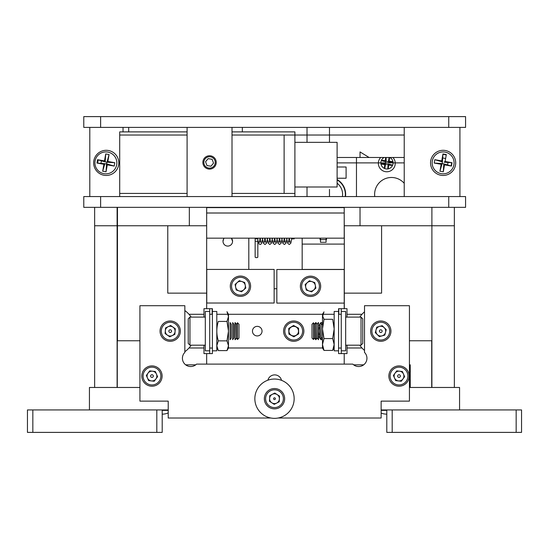 <?xml version="1.0" encoding="UTF-8"?>
<svg xmlns="http://www.w3.org/2000/svg" width="549" height="549" viewBox="0 0 549 549"><rect width="100%" height="100%" fill="white"/><g stroke="black" fill="none" stroke-linecap="round" stroke-linejoin="round"><path stroke-width="0.82" d="M168.22 409.931L89.439 409.931L89.439 387.47L139.926 387.47M516.163 409.931L521.55 409.931L521.55 432.386L516.163 432.386L516.163 409.931L459.561 409.931L459.561 387.47L409.437 387.47M459.561 409.931L381.136 409.931M270.877 418.015L168.22 418.015L168.22 401.127L139.926 401.127L139.926 305.718L184.841 305.718L184.841 352.396A8.283 8.283 0 0 0 184.841 364.111A8.283 8.283 0 0 0 196.556 364.111L352.801 364.111A8.283 8.283 0 0 0 364.515 364.111A8.283 8.283 0 0 0 364.515 352.396L364.515 305.718L409.437 305.718L409.437 401.127L381.136 401.127L381.136 418.015L278.123 418.015M281.513 380.34A7.007 7.007 0 0 0 267.885 380.196A7.007 7.007 0 0 1 281.513 380.34M359.794 317.102A25.247 25.247 0 0 1 364.515 311.832M364.515 350.454A25.247 25.247 0 0 1 359.794 345.177M262.038 331.143A4.783 4.783 0 0 0 257.255 326.36A4.783 4.783 0 0 0 252.465 331.143A4.783 4.783 0 0 0 257.255 335.926A4.783 4.783 0 0 0 262.038 331.143M298.512 331.143A4.783 4.783 0 0 0 293.722 326.36A4.783 4.783 0 0 0 288.939 331.143A4.783 4.783 0 0 0 293.722 335.926A4.783 4.783 0 0 0 298.512 331.143M189 347.984L203.967 347.984M333.977 347.984L332.667 350.427L334.169 344.498L332.667 338.568L334.169 328.926L332.667 319.285L323.992 319.285L322.489 328.926L322.489 347.984L228.487 347.984L228.487 345.733L226.984 340.867L218.31 340.867L216.807 345.733L218.31 350.591L217.15 347.984M347.009 347.984L361.976 347.984M361.976 314.296L347.009 314.296M334.169 314.296L322.682 314.296M322.579 316.423L323.992 311.859L322.489 315.572L322.489 314.296L228.487 314.296L226.984 311.695L228.487 316.553L228.487 314.296M228.137 314.296L216.807 314.296M203.967 314.296L189 314.296M184.841 310.576A25.247 25.247 0 0 1 191.182 317.102M191.182 345.177A25.247 25.247 0 0 1 184.841 351.703M185.665 364.831L195.739 364.831L185.665 364.831M353.625 364.831L363.692 364.831L353.625 364.831M409.437 364.831L410.24 364.831L409.437 364.831M410.24 364.831L410.24 387.292L410.24 364.831M206.671 364.111L206.671 353.604M248.807 238.163L248.807 269.422L206.671 269.422L206.671 308.682L206.671 238.163L344.305 238.163L344.305 308.682L344.305 269.422L302.17 269.422L302.17 244.092L344.305 244.092M344.216 364.111L344.216 353.604M344.216 308.682L344.216 303.11L276.833 303.11L276.833 269.511L344.216 269.511L344.216 303.11M206.671 238.163L206.671 207.618L344.216 207.618L344.216 238.163M320.046 238.163L320.046 239.597L326.065 239.597L326.065 242.294L320.499 242.294L320.499 238.163M302.17 244.092L302.17 238.163M326.065 238.163L326.065 239.597L326.518 239.597L326.518 238.163M338.568 353.604L338.568 348.032L341.265 348.032L341.265 353.604L338.568 353.604M338.568 348.032L338.568 308.682L347.009 308.682L347.009 317.102M341.265 353.604L347.009 353.604L347.009 345.177M341.265 348.032L341.265 314.254L338.568 314.254L338.568 308.682M341.265 308.682L341.265 314.254L341.265 308.682M344.216 215.702L344.305 238.163M244.655 288.74L244.998 288.74M274.143 288.74L276.833 288.74M314.776 288.74L315.174 288.74M344.216 288.74L344.305 269.422M206.76 303.021L274.143 303.021L274.143 269.422L206.76 269.422L206.76 303.021M212.408 353.604L209.711 353.604L209.711 348.032L212.408 348.032L212.408 353.604M212.408 348.032L212.408 308.682L212.408 314.254L209.711 314.254L209.711 348.032M209.711 314.254L209.711 308.682L209.711 314.254M209.711 353.604L203.967 353.604L203.967 345.177M212.161 314.254L212.161 308.682L203.967 308.682L203.967 317.102M223.155 242.507L223.518 243.468M223.663 238.877L223.004 241.306L223.663 238.877M232.57 241.306L231.39 238.163A4.783 4.783 0 0 1 232.57 241.306C232.179 243.674 232.179 243.674 232.57 241.306C232.179 243.674 232.179 243.674 232.57 241.306A4.783 4.783 0 0 1 227.787 246.089A4.783 4.783 0 0 1 224.177 238.163M231.911 238.877L232.426 240.139M206.671 308.682L206.671 269.422M398.478 380.924A4.893 4.893 0 0 0 403.494 374.089A4.893 4.893 0 0 0 395.067 373.162A4.893 4.893 0 0 0 398.478 380.924M400.097 376.854A1.345 1.345 0 0 1 398.217 377.149A1.345 1.345 0 0 1 397.929 375.262A1.345 1.345 0 0 1 399.809 374.974A1.345 1.345 0 0 1 400.097 376.854M406.185 381.322A8.894 8.894 0 0 0 404.277 368.894A8.894 8.894 0 0 0 391.842 370.795A8.894 8.894 0 0 0 393.75 383.229A8.894 8.894 0 0 0 406.185 381.322M407.193 382.07A10.15 10.15 0 0 0 405.018 367.878A10.15 10.15 0 0 0 390.833 370.053A10.15 10.15 0 0 0 393.009 384.245A10.15 10.15 0 0 0 407.193 382.07M401.285 381.239L395.664 380.615L393.393 375.441L396.742 370.884L402.362 371.501L404.634 376.676L401.285 381.239M372.174 328.899A8.894 8.894 0 0 0 378.529 339.749A8.894 8.894 0 0 0 389.385 333.387A8.894 8.894 0 0 0 383.024 322.538A8.894 8.894 0 0 0 372.174 328.899M370.952 328.577A10.15 10.15 0 0 0 378.213 340.963A10.15 10.15 0 0 0 390.6 333.703A10.15 10.15 0 0 0 383.339 321.316A10.15 10.15 0 0 0 370.952 328.577M379.345 336.612L384.801 335.116L386.228 329.64L382.207 325.674L376.751 327.17L375.324 332.639L379.345 336.612M385.515 332.378A4.893 4.893 0 0 0 382.015 326.401A4.893 4.893 0 0 0 376.038 329.908A4.893 4.893 0 0 0 379.537 335.878A4.893 4.893 0 0 0 385.515 332.378M379.476 330.8A1.345 1.345 0 0 1 381.116 329.839A1.345 1.345 0 0 1 382.083 331.479A1.345 1.345 0 0 1 380.436 332.447A1.345 1.345 0 0 1 379.476 330.8M165.16 338.472A8.894 8.894 0 0 0 177.526 336.18A8.894 8.894 0 0 0 175.241 323.814A8.894 8.894 0 0 0 162.875 326.099A8.894 8.894 0 0 0 165.16 338.472M164.446 339.508A10.15 10.15 0 0 0 178.562 336.894A10.15 10.15 0 0 0 175.954 322.778A10.15 10.15 0 0 0 161.838 325.392A10.15 10.15 0 0 0 164.446 339.508M174.857 334.348L175.303 328.707L170.643 325.509L165.544 327.938L165.098 333.572L169.758 336.777L174.857 334.348M172.976 327.108A4.893 4.893 0 0 0 166.169 328.371A4.893 4.893 0 0 0 167.424 335.178A4.893 4.893 0 0 0 174.232 333.916A4.893 4.893 0 0 0 172.976 327.108M169.435 332.255A1.345 1.345 0 0 1 169.092 330.381A1.345 1.345 0 0 1 170.965 330.031A1.345 1.345 0 0 1 171.309 331.905A1.345 1.345 0 0 1 169.435 332.255M151.428 380.924A4.893 4.893 0 0 0 156.444 374.089A4.893 4.893 0 0 0 148.017 373.162A4.893 4.893 0 0 0 151.428 380.924M153.047 376.854A1.345 1.345 0 0 1 151.167 377.149A1.345 1.345 0 0 1 150.879 375.262A1.345 1.345 0 0 1 152.759 374.974A1.345 1.345 0 0 1 153.047 376.854M159.135 381.322A8.894 8.894 0 0 0 157.227 368.894A8.894 8.894 0 0 0 144.792 370.795A8.894 8.894 0 0 0 146.7 383.229A8.894 8.894 0 0 0 159.135 381.322M160.143 382.07A10.15 10.15 0 0 0 157.968 367.878A10.15 10.15 0 0 0 143.783 370.053A10.15 10.15 0 0 0 145.959 384.245A10.15 10.15 0 0 0 160.143 382.07M149.692 370.884L146.343 375.441L148.614 380.615L154.235 381.239L157.584 376.676L155.312 371.501L149.692 370.884M341.265 350.818L345.671 350.818L345.671 311.468L341.265 311.468M338.568 350.818L334.169 350.818L334.169 311.468L338.568 311.468M212.408 350.818L216.807 350.818L216.807 311.468L212.408 311.468M209.711 311.468L205.305 311.468L205.305 350.818L209.711 350.818M228.487 345.733L226.984 350.591L228.487 345.733L228.487 316.553L226.984 311.695M226.984 340.867L228.487 331.143L226.984 321.419L228.487 316.553M218.31 350.591L226.984 350.591L228.487 347.984M218.31 340.867C216.333 334.362 216.333 327.883 218.31 321.419L226.984 321.419M322.489 347.984L323.992 350.427L322.489 344.498L323.992 338.568L322.489 328.926L322.489 323.251M332.667 338.568L323.992 338.568M332.667 350.427L323.992 350.427M322.489 346.707L322.489 344.498M323.992 319.285L322.489 315.572L322.489 328.926M189.947 345.177L188.238 343.475L188.238 318.811L189.947 317.102L189.947 345.177L205.305 345.177M237.484 339.522L238.993 338.006L238.993 324.281L237.484 322.764L237.484 339.522L236.42 338.006L236.42 324.281L237.484 322.764M236.42 324.281L235.02 322.606L235.02 339.673L235.253 322.606M236.42 338.006L235.253 339.673M231.273 338.006L231.273 324.281L230.106 322.606L230.106 339.673L231.273 338.006M228.487 338.314L228.487 323.972M233.847 338.006L233.847 324.281L232.68 322.606L232.68 339.673L233.847 338.006M362.738 318.811L362.738 343.475L361.029 345.177L361.029 317.102L362.738 318.811M311.983 324.281L311.983 338.006L313.493 339.522L313.493 322.764L311.983 324.281M314.556 338.006L315.723 339.673L315.723 322.606L314.556 324.281L314.556 338.006L313.493 339.522M315.723 322.606L315.956 339.673L317.13 338.006L318.53 339.673L318.53 322.606L318.296 339.673M318.296 322.606L317.13 324.281L317.13 338.006M320.87 322.606L319.703 324.281L319.703 338.006L321.103 339.673L321.103 322.606L320.87 339.673M322.489 323.972L322.489 338.314M298.375 338.726A8.894 8.894 0 0 0 301.305 326.49A8.894 8.894 0 0 0 289.076 323.56A8.894 8.894 0 0 0 286.146 335.789A8.894 8.894 0 0 0 298.375 338.726M299.033 339.797A10.15 10.15 0 0 0 302.375 325.832A10.15 10.15 0 0 0 288.417 322.489A10.15 10.15 0 0 0 285.075 336.448A10.15 10.15 0 0 0 299.033 339.797M298.546 328.185L298.697 333.84L293.873 336.791L288.904 334.101L288.753 328.446L293.578 325.488L298.546 328.185M322.489 323.732A8.894 8.894 0 0 0 321.103 324.871M319.703 326.71A8.894 8.894 0 0 0 318.53 330.69M318.53 331.589A8.894 8.894 0 0 0 319.703 335.569M321.103 337.409A8.894 8.894 0 0 0 322.489 338.548M322.489 322.263A10.15 10.15 0 0 0 321.103 323.189M319.703 324.541A10.15 10.15 0 0 0 318.53 326.23M318.53 336.057A10.15 10.15 0 0 0 319.703 337.745M321.103 339.097A10.15 10.15 0 0 0 322.489 340.023M334.169 323.567A10.15 10.15 0 0 0 333.586 323.087M234.567 279.558A8.894 8.894 0 0 0 233.785 292.109A8.894 8.894 0 0 0 246.336 292.892A8.894 8.894 0 0 0 247.119 280.34A8.894 8.894 0 0 0 234.567 279.558M233.73 278.611A10.15 10.15 0 0 0 232.845 292.94A10.15 10.15 0 0 0 247.174 293.832A10.15 10.15 0 0 0 248.059 279.503A10.15 10.15 0 0 0 233.73 278.611M239.33 280.683L244.689 282.481L245.815 288.026L241.574 291.766L236.214 289.968L235.096 284.423L239.33 280.683M243.694 289.893A4.893 4.893 0 0 0 244.12 282.982A4.893 4.893 0 0 0 237.209 282.557A4.893 4.893 0 0 0 236.784 289.467A4.893 4.893 0 0 0 243.694 289.893M304.64 279.647A8.894 8.894 0 0 0 303.858 292.198A8.894 8.894 0 0 0 316.409 292.981A8.894 8.894 0 0 0 317.192 280.429A8.894 8.894 0 0 0 304.64 279.647M303.803 278.707A10.15 10.15 0 0 0 302.918 293.036A10.15 10.15 0 0 0 317.247 293.921A10.15 10.15 0 0 0 318.132 279.592A10.15 10.15 0 0 0 303.803 278.707M309.403 280.772L314.762 282.57L315.881 288.115L311.647 291.855L306.287 290.057L305.162 284.512L309.403 280.772M313.767 289.982A4.893 4.893 0 0 0 314.193 283.071A4.893 4.893 0 0 0 307.282 282.646A4.893 4.893 0 0 0 306.857 289.556A4.893 4.893 0 0 0 313.767 289.982M255.141 240.73A1.345 0.583 0 0 0 256.486 241.313A1.345 0.583 0 0 0 257.838 240.73L257.838 257.056A1.345 0.583 0 0 1 256.486 257.639A1.345 0.583 0 0 1 255.141 257.056L255.141 238.877L257.838 238.877L257.961 238.163M291.793 238.877L294.216 238.877L294.092 238.163M117.109 207.35L117.109 225.763L94.648 225.763L94.648 387.47M117.109 225.763L117.109 387.47M101.551 160.843A4.783 4.783 0 0 0 101.112 163.321M103.425 166.985A4.783 4.783 0 0 0 103.843 167.205M105.435 158.112A4.783 4.783 0 0 0 104.969 158.181M94.648 207.35L94.648 225.763M454.352 207.35L454.352 225.763L431.891 225.763L431.891 387.47M454.352 225.763L454.352 387.47M443.565 167.644A4.783 4.783 0 0 0 444.031 167.575M447.449 164.913A4.783 4.783 0 0 0 447.888 162.435M445.575 158.771A4.783 4.783 0 0 0 442.679 158.112M431.891 207.35L431.891 225.763L431.891 207.35M128.692 131.884L128.692 127.395M360.027 157.488L369.113 157.488L360.027 151.922L360.027 157.488L337.113 157.488M345.65 194.319A17.067 17.067 0 0 1 345.499 196.569A17.067 17.067 0 0 0 337.113 179.537A17.067 17.067 0 0 1 345.65 194.319M117.465 207.35L117.465 225.763L189.336 225.763L189.336 207.35M189.336 225.763L206.671 225.763M344.305 225.763L431.891 225.763M360.027 207.35L360.027 225.763M374.775 196.569A16.847 16.847 0 0 1 404.222 183.318M389.852 157.488A6.108 6.108 0 0 1 386.976 168.989A6.108 6.108 0 0 1 384.101 157.488M329.482 196.569L329.482 189.378M404.222 157.488L369.113 157.488M329.482 127.395L329.482 142.349M362.326 162.881L371.893 162.881L362.326 162.881M337.113 162.881L404.222 162.881L337.113 162.881M345.424 196.569L345.424 194.408L345.287 196.569M337.113 179.9A16.751 16.751 0 0 1 345.335 194.319A16.751 16.751 0 0 0 337.113 179.9A16.751 16.751 0 0 1 345.184 196.569A16.751 16.751 0 0 0 345.335 194.319A16.751 16.751 0 0 1 345.184 196.569M337.113 183.208A14.013 14.013 0 0 1 342.418 196.569M431.891 340.757L409.437 340.757M139.926 340.757L117.465 340.757L117.465 225.763M344.216 293.139L381.582 293.139L381.582 225.763M167.774 225.763L167.774 293.139L206.671 293.139M117.287 387.47L117.287 207.35M386.798 410.377L381.136 410.377M168.22 410.377L162.202 410.377M431.713 340.757L431.713 387.47M356.418 196.569A28.074 28.074 0 0 0 356.473 194.771L356.473 157.488M392.899 157.488A8.448 8.448 0 0 1 386.798 171.775A8.448 8.448 0 0 1 380.697 157.488M100.625 116.614L100.625 127.395L83.777 127.395L83.777 116.614L465.579 116.614L465.579 127.395L448.739 127.395L448.739 116.614M100.625 127.395L448.739 127.395M100.625 196.569L100.625 207.35L83.777 207.35L83.777 196.569L465.579 196.569L465.579 207.35L448.739 207.35L448.739 196.569M100.625 207.35L448.739 207.35M187.092 127.395L187.092 196.569M232.007 196.569L232.007 127.395M106.238 150.302A12.579 12.579 0 0 0 93.659 162.881A12.579 12.579 0 0 0 106.238 175.454A12.579 12.579 0 0 0 118.81 162.881A12.579 12.579 0 0 0 106.238 150.302M98.333 159.917A8.448 8.448 0 0 0 97.797 163.108M89.796 127.395L89.796 196.569M123.038 131.884L123.038 127.395M443.125 150.302A12.579 12.579 0 0 0 430.546 162.881A12.579 12.579 0 0 0 443.125 175.454A12.579 12.579 0 0 0 455.697 162.881A12.579 12.579 0 0 0 443.125 150.302M446.227 155.024A8.448 8.448 0 0 0 442.919 154.434M450.997 165.935A8.448 8.448 0 0 0 451.566 162.676M404.222 127.395L404.222 196.569M459.925 196.569L459.925 127.395M392.185 409.931L392.185 432.386L386.798 432.386L386.798 409.931M516.163 432.386L392.185 432.386M162.202 409.931L162.202 432.386L156.815 432.386L156.815 409.931M156.815 432.386L27.45 432.386L27.45 409.931L32.837 409.931L32.837 432.386M89.439 409.931L32.837 409.931M385.666 157.488A33.564 2.917 -83.2 0 0 385.254 160.692A33.564 2.917 6.8 0 0 381.445 160.281M380.992 164.103A33.564 2.917 -173.2 0 0 384.787 164.597A33.564 2.917 -83.2 0 0 384.375 168.406M392.665 165.091L388.308 164.082L388.692 165.064A33.564 2.917 -173.2 0 0 392.501 165.482M388.088 164.288L387.786 168.934M388.205 168.866A33.564 2.917 96.8 0 0 388.692 165.064M392.96 161.653A33.564 2.917 6.8 0 0 389.159 161.159L388.555 162.017L393.029 162.065M389.117 157.488L388.39 161.77M389.159 161.159A33.564 2.917 96.8 0 0 389.564 157.488M388.184 161.55L386.119 161.303L386.153 157.488M384.787 164.597L385.398 163.739L380.924 163.691M381.281 160.665L385.645 161.674L385.398 163.739M385.645 161.674L385.254 160.692M384.76 168.57L385.563 163.986M385.769 164.213L387.834 164.453M168.22 412.93A15.454 15.454 0 0 1 162.202 414.152M386.798 414.152A15.454 15.454 0 0 1 381.136 413.074M187.092 131.884L119.709 131.884L119.709 135.027L187.092 135.027M232.007 135.027L404.222 135.027L294.895 135.027L294.895 196.569M232.007 131.884L294.895 131.884L294.895 135.027M119.709 135.027L119.709 193.42L187.092 193.42M294.895 142.349L337.113 142.349L337.113 186.996L294.895 186.996M337.113 166.999L346.096 166.999L346.096 178.233L337.113 178.233M232.007 193.42L294.895 193.42M119.709 193.42L119.709 196.569M453.92 164.769A10.959 10.959 0 0 0 445.013 152.08A10.959 10.959 0 0 0 432.324 160.987A10.959 10.959 0 0 0 441.231 173.676A10.959 10.959 0 0 0 453.92 164.769M452.047 162.71L444.114 162.181L445.102 161.488L452.047 162.71L451.456 166.073L444.512 164.851L443.818 163.863L442.137 163.575L442.432 161.893L441.739 160.905L442.954 153.953L442.432 161.893L434.787 159.69L441.739 160.905M451.456 166.073L443.818 163.863L443.297 171.803L439.934 171.213L442.137 163.575L441.149 164.268L434.204 163.053L434.787 159.69M434.204 163.053L442.137 163.575M439.934 171.213L441.149 164.268M442.954 153.953L446.316 154.543L445.102 161.488M444.512 164.851L443.297 171.803M116.676 164.769A10.959 10.959 0 0 0 107.769 152.08A10.959 10.959 0 0 0 95.08 160.987A10.959 10.959 0 0 0 103.987 173.676A10.959 10.959 0 0 0 116.676 164.769M102.684 171.213L104.886 163.575L103.898 164.268L96.953 163.053L106.568 163.863L106.046 171.803L102.684 171.213L103.898 164.268M114.796 162.71L106.863 162.181L107.851 161.488L114.796 162.71L114.213 166.073L107.261 164.851L106.046 171.803M107.261 164.851L106.568 163.863L114.213 166.073M96.953 163.053L97.544 159.69L104.488 160.905L105.703 153.953L109.066 154.543L106.568 163.863M109.066 154.543L107.851 161.488M105.703 153.953L105.182 161.893L106.863 162.181M97.544 159.69L105.182 161.893L104.488 160.905M293.893 401.882A19.654 19.654 0 0 0 277.684 379.304A19.654 19.654 0 0 0 255.107 395.513A19.654 19.654 0 0 0 271.316 418.091A19.654 19.654 0 0 0 293.893 401.882M269.607 398.457A4.893 4.893 0 0 0 274.26 403.59A4.893 4.893 0 0 0 277.156 394.587A4.893 4.893 0 0 0 269.607 398.457M275.399 398.746A0.899 0.899 0 0 1 274.459 399.597A0.899 0.899 0 0 1 273.601 398.656A0.899 0.899 0 0 1 274.541 397.799A0.899 0.899 0 0 1 275.399 398.746M283.38 399.137A8.894 8.894 0 0 0 274.939 389.817A8.894 8.894 0 0 0 265.62 398.265A8.894 8.894 0 0 0 274.061 407.584A8.894 8.894 0 0 0 283.38 399.137M284.636 399.198A10.15 10.15 0 0 0 274.994 388.562A10.15 10.15 0 0 0 264.364 398.203A10.15 10.15 0 0 0 274.006 408.84A10.15 10.15 0 0 0 284.636 399.198M274.774 393.05L269.751 395.637L269.47 401.285L274.226 404.345L279.249 401.765L279.53 396.117L274.774 393.05M211.509 167.774A5.696 5.696 0 0 0 214.892 160.466A5.696 5.696 0 0 0 207.591 157.083A5.696 5.696 0 0 0 204.201 164.391A5.696 5.696 0 0 0 211.509 167.774M207.248 156.156A6.677 6.677 0 0 1 215.819 160.13A6.677 6.677 0 0 1 211.845 168.701A6.677 6.677 0 0 1 203.281 164.727A6.677 6.677 0 0 1 207.248 156.156M212.14 159.327L208.153 158.634L205.559 161.735L206.952 165.537L210.94 166.23L213.534 163.122L212.14 159.327M206.671 213.005L344.216 213.005M338.815 314.254L338.815 308.682M242.335 127.395L242.335 131.884M307.021 127.395L307.021 142.349M307.021 186.996L307.021 196.569M284.114 135.027L284.114 193.42M322.489 314.296L323.286 312.916M205.305 317.102L189.947 317.102M345.671 317.102L361.029 317.102M345.671 345.177L361.029 345.177M317.13 324.281L315.956 322.606M314.556 324.281L313.493 322.764M291.526 238.877L291.395 238.163M289.241 238.163L290.126 242.246L289.234 241.8L288.342 242.246L289.227 238.163M286.544 238.163L287.669 243.262L289.234 244.497L290.798 243.262L291.924 238.163M284.382 241.8L283.49 242.246L284.375 238.163L285.274 242.246L284.382 241.8M281.692 238.163L282.817 243.262L284.382 244.497L285.947 243.262L287.072 238.163M279.537 238.163L280.422 242.246L279.53 241.8L278.638 242.246L279.523 238.163M276.84 238.163L277.966 243.262L279.53 244.497L281.095 243.262L282.22 238.163M274.678 241.8L273.786 242.246L274.672 238.163L275.571 242.246L274.678 241.8M271.988 238.163L273.114 243.262L274.678 244.497L276.243 243.262L277.369 238.163M269.827 241.8L268.941 242.246L269.82 238.163L270.719 242.246L269.827 241.8M267.143 238.163L268.262 243.262L269.827 244.497L271.391 243.262L272.517 238.163M264.989 238.163L265.867 242.246L264.975 241.8L264.09 242.246L264.968 238.163M262.292 238.163L263.417 243.262L264.975 244.497L266.539 243.262L267.665 238.163M260.123 241.8L259.238 242.246L260.116 238.163L261.015 242.246L260.123 241.8M257.44 238.163L257.563 238.877M257.838 240.359L259.114 244.092L260.645 244.401L261.688 243.262L262.813 238.163M255.141 238.877L255.264 238.163M257.838 240.73L257.838 238.877"/></g></svg>
